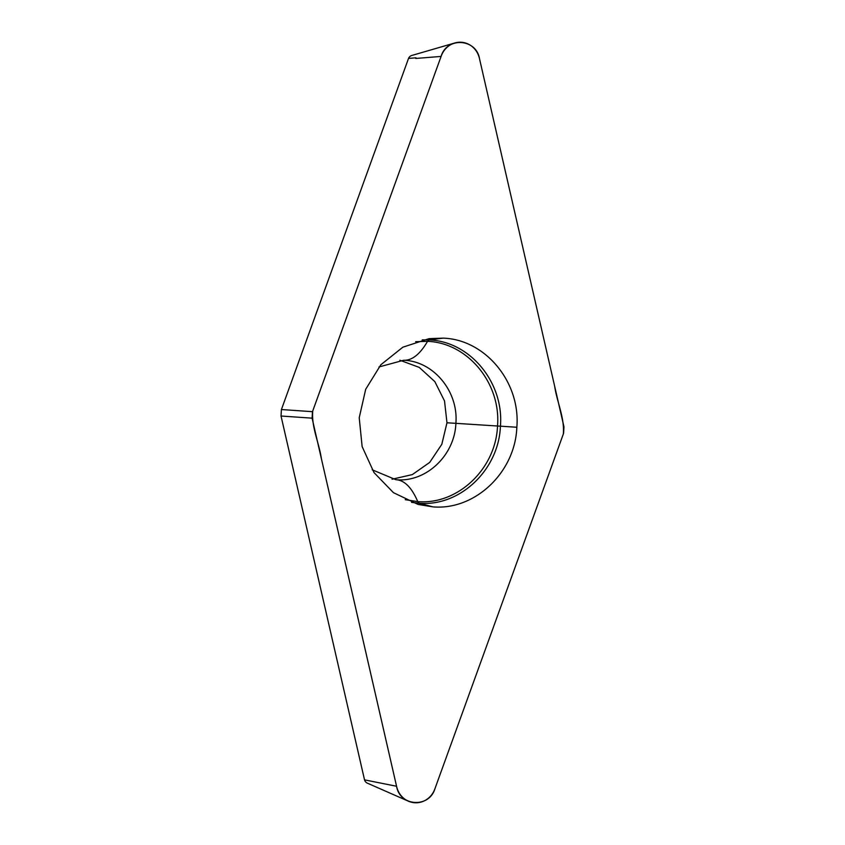 <?xml version="1.0" encoding="UTF-8"?>
<svg xmlns="http://www.w3.org/2000/svg" width="845" height="845" viewBox="0 0 845 845"><rect width="100%" height="100%" fill="white"/><g stroke="black" fill="none" stroke-linecap="round" stroke-linejoin="round"><path stroke-width="1.27" d="M443.181 338.137L429.07 338.644L402.854 347.189L380.841 364.765L365.695 389.27L359.22 417.747L362.135 446.593L374.008 472.587L393.443 492.667L418.138 504.454L432.883 506.863C474.932 510.56 515.186 472.397 516.844 427.253C520.678 382.236 485.368 339.51 443.181 338.137L429.133 339.943C469.957 341.274 504.138 382.627 500.42 426.186L516.844 427.253M415.983 57.809L408.526 58.411L281.417 409.54L312.481 411.673L441.09 56.425L415.751 58.453L415.983 57.809M396.569 786.262L312.09 418.159L281.026 416.025L364.522 779.861L396.569 786.262A21.495 20.079 93.8 0 0 408.367 801.176A21.495 20.079 93.8 0 0 414.842 802.75A21.495 20.079 93.8 0 0 434.985 788.575L563.583 433.327L563.974 426.841L479.506 58.738A21.495 20.079 93.8 0 0 461.233 42.25A21.495 20.079 93.8 0 0 454.821 42.968L411.779 55.474A5.334 4.975 93.8 0 0 408.526 58.411M454.821 42.968A21.495 20.079 93.8 0 0 441.09 56.425M364.522 779.861A5.334 4.975 93.8 0 0 367.343 783.146L408.367 801.176M281.026 416.025L281.417 409.54M312.09 418.159L312.481 411.673M392.038 479.231L412.328 474.594L429.725 462.384L441.819 444.29L446.973 422.775L444.523 400.952L434.848 381.623L419.268 367.406L399.875 360.224M479.506 58.738L554.658 386.228C556.982 402.178 564.777 418.053 563.298 434.098L434.985 788.575C429.344 808.327 399.759 806.542 396.569 786.262L321.406 458.772C319.093 442.822 311.287 426.947 312.766 410.902L441.09 56.425C446.72 36.673 476.305 38.458 479.506 58.738M422.257 339.859L429.133 339.943L427.549 341.359L415.666 341.676M419.173 503.219L411.547 502.352M446.973 422.775L500.42 426.186C498.814 469.873 459.86 506.81 419.173 503.229L432.883 506.863M405.241 499.68L417.768 501.613C457.726 505.025 495.835 468.89 497.525 425.996C501.064 383.218 467.623 342.774 427.549 341.359C419.954 354.319 412.011 360.625 403.709 360.245L378.972 366.962M419.173 503.229L417.768 501.613C411.821 487.755 404.702 480.467 396.421 479.749C426.197 482.368 454.705 455.339 455.888 423.366C458.603 391.478 433.591 361.227 403.709 360.245M372.191 469.799L395.925 479.717"/></g></svg>
